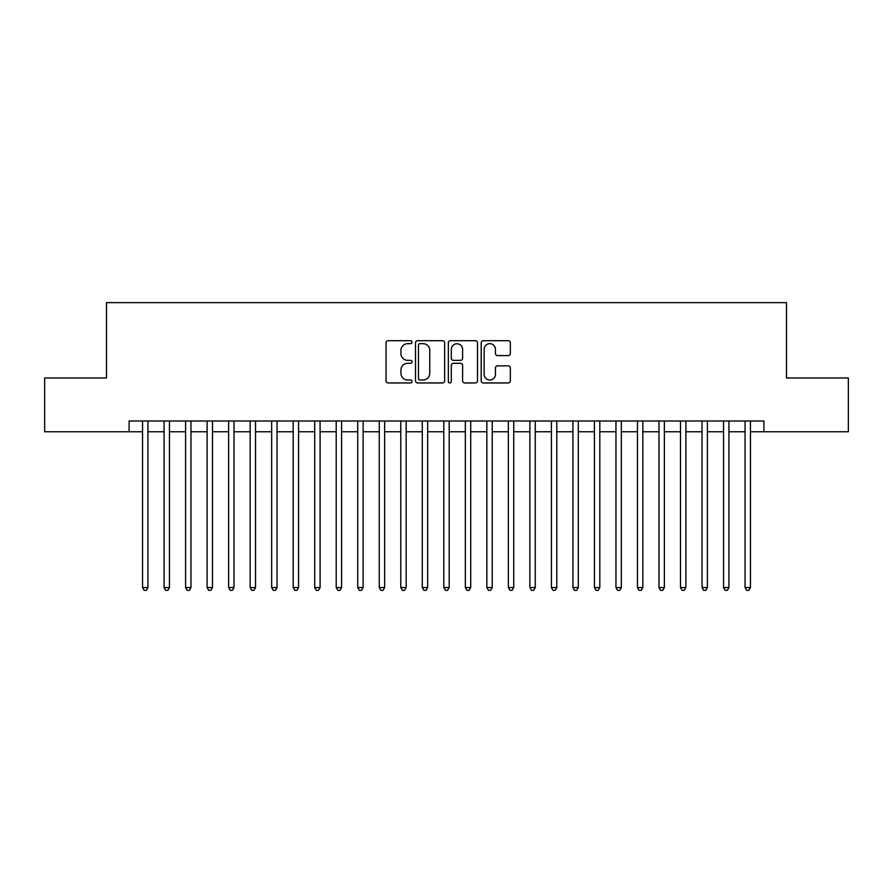 <?xml version="1.0" encoding="UTF-8"?>
<svg xmlns="http://www.w3.org/2000/svg" width="893" height="893" viewBox="0 0 893 893"><rect width="100%" height="100%" fill="white"/><g stroke="black" fill="none" stroke-linecap="round" stroke-linejoin="round"><path stroke-width="1.34" d="M412.075 342.186A1.473 1.473 0 0 0 410.59 340.702L388.154 340.702A2.11 2.11 0 0 0 386.044 342.812L386.044 380.831A2.11 2.11 0 0 0 388.154 382.952L410.59 382.952A1.473 1.473 0 0 0 412.075 381.467A1.473 1.473 0 0 0 410.59 379.994L407.688 379.994A6.753 6.753 0 0 1 400.935 373.229L400.935 370.059A6.753 6.753 0 0 1 407.688 363.306L410.59 363.306A1.473 1.473 0 0 0 412.075 361.821A1.473 1.473 0 0 0 410.59 360.348L407.688 360.348A6.753 6.753 0 0 1 400.935 353.595L400.935 350.424A6.753 6.753 0 0 1 407.688 343.66L410.59 343.66A1.473 1.473 0 0 0 412.075 342.186M508.229 355.593A2.11 2.11 0 0 0 510.338 353.483L510.338 342.812A2.11 2.11 0 0 0 508.229 340.702L483.303 340.702A2.11 2.11 0 0 0 481.193 342.812L481.193 380.831A2.11 2.11 0 0 0 483.303 382.952L508.229 382.952A2.11 2.11 0 0 0 510.338 380.831L510.338 367.949A2.11 2.11 0 0 0 508.229 365.84L497.557 365.84A2.11 2.11 0 0 0 495.448 367.949L495.448 374.346A5.648 5.648 0 0 1 489.799 379.994A5.648 5.648 0 0 1 484.151 374.346L484.151 349.308A5.648 5.648 0 0 1 489.799 343.66A5.648 5.648 0 0 1 495.448 349.308L495.448 353.483A2.11 2.11 0 0 0 497.557 355.593L508.229 355.593M129.105 431.765L44.65 431.765L44.65 377.962L106.513 377.962L106.513 302.649L786.487 302.649L786.487 377.962L848.35 377.962L848.35 431.765L763.895 431.765L763.895 421.005L129.105 421.005L129.105 431.765L142.556 431.765M444.647 342.812A2.11 2.11 0 0 0 442.537 340.702L417.611 340.702A2.11 2.11 0 0 0 415.502 342.812L415.502 380.831A2.11 2.11 0 0 0 417.611 382.952L442.537 382.952A2.11 2.11 0 0 0 444.647 380.831L444.647 342.812M450.463 340.702L475.389 340.702A2.11 2.11 0 0 1 477.498 342.812L477.498 380.831A2.11 2.11 0 0 1 475.389 382.952L464.717 382.952A2.11 2.11 0 0 1 462.607 380.831L462.607 365.416A2.11 2.11 0 0 0 460.498 363.306L453.421 363.306A2.11 2.11 0 0 0 451.3 365.416L451.3 381.467A1.473 1.473 0 0 1 449.826 382.952A1.473 1.473 0 0 1 448.353 381.467L448.353 342.812A2.11 2.11 0 0 1 450.463 340.702M147.937 431.765L164.078 431.765M169.458 431.765L185.599 431.765M190.968 431.765L207.109 431.765M212.489 431.765L228.63 431.765M234.011 431.765L250.152 431.765M255.532 431.765L271.662 431.765M277.042 431.765L293.183 431.765M298.563 431.765L314.704 431.765M320.085 431.765L336.214 431.765M341.595 431.765L357.736 431.765M363.116 431.765L379.257 431.765M384.637 431.765L400.778 431.765M406.159 431.765L422.289 431.765M427.669 431.765L443.81 431.765M449.19 431.765L465.331 431.765M470.711 431.765L486.841 431.765M492.222 431.765L508.363 431.765M513.743 431.765L529.884 431.765M535.264 431.765L551.405 431.765M556.785 431.765L572.915 431.765M578.296 431.765L594.437 431.765M599.817 431.765L615.958 431.765M621.338 431.765L637.468 431.765M642.848 431.765L658.989 431.765M664.37 431.765L680.511 431.765M685.891 431.765L702.032 431.765M707.401 431.765L723.542 431.765M728.922 431.765L745.063 431.765M750.444 431.765L763.895 431.765M419.944 343.66A1.473 1.473 0 0 0 418.46 345.144L418.46 378.509A1.473 1.473 0 0 0 419.944 379.994L423.003 379.994A6.753 6.753 0 0 0 429.756 373.229L429.756 350.424A6.753 6.753 0 0 0 423.003 343.66L419.944 343.66M462.607 349.42A5.648 5.648 0 0 0 456.959 343.772A5.648 5.648 0 0 0 451.3 349.42L451.3 358.238A2.11 2.11 0 0 0 453.421 360.348L460.498 360.348A2.11 2.11 0 0 0 462.607 358.238L462.607 349.42M147.937 421.005L147.937 587.549L142.556 587.549L142.556 421.005M147.937 587.549L146.318 590.351L144.175 590.351L142.556 587.549M169.458 421.005L169.458 587.549L164.078 587.549L164.078 421.005M169.458 587.549L167.839 590.351L165.685 590.351L164.078 587.549M190.968 421.005L190.968 587.549L185.599 587.549L185.599 421.005M190.968 587.549L189.361 590.351L187.206 590.351L185.599 587.549M212.489 421.005L212.489 587.549L207.109 587.549L207.109 421.005M212.489 587.549L210.882 590.351L208.728 590.351L207.109 587.549M234.011 421.005L234.011 587.549L228.63 587.549L228.63 421.005M234.011 587.549L232.392 590.351L230.249 590.351L228.63 587.549M255.532 421.005L255.532 587.549L250.152 587.549L250.152 421.005M255.532 587.549L253.913 590.351L251.759 590.351L250.152 587.549M277.042 421.005L277.042 587.549L271.662 587.549L271.662 421.005M277.042 587.549L275.435 590.351L273.28 590.351L271.662 587.549M298.563 421.005L298.563 587.549L293.183 587.549L293.183 421.005M298.563 587.549L296.945 590.351L294.802 590.351L293.183 587.549M320.085 421.005L320.085 587.549L314.704 587.549L314.704 421.005M320.085 587.549L318.466 590.351L316.312 590.351L314.704 587.549M341.595 421.005L341.595 587.549L336.214 587.549L336.214 421.005M341.595 587.549L339.987 590.351L337.833 590.351L336.214 587.549M363.116 421.005L363.116 587.549L357.736 587.549L357.736 421.005M363.116 587.549L361.509 590.351L359.354 590.351L357.736 587.549M384.637 421.005L384.637 587.549L379.257 587.549L379.257 421.005M384.637 587.549L383.019 590.351L380.864 590.351L379.257 587.549M406.159 421.005L406.159 587.549L400.778 587.549L400.778 421.005M406.159 587.549L404.54 590.351L402.386 590.351L400.778 587.549M427.669 421.005L427.669 587.549L422.289 587.549L422.289 421.005M427.669 587.549L426.061 590.351L423.907 590.351L422.289 587.549M449.19 421.005L449.19 587.549L443.81 587.549L443.81 421.005M449.19 587.549L447.572 590.351L445.428 590.351L443.81 587.549M470.711 421.005L470.711 587.549L465.331 587.549L465.331 421.005M470.711 587.549L469.093 590.351L466.939 590.351L465.331 587.549M492.222 421.005L492.222 587.549L486.841 587.549L486.841 421.005M492.222 587.549L490.614 590.351L488.46 590.351L486.841 587.549M513.743 421.005L513.743 587.549L508.363 587.549L508.363 421.005M513.743 587.549L512.135 590.351L509.981 590.351L508.363 587.549M535.264 421.005L535.264 587.549L529.884 587.549L529.884 421.005M535.264 587.549L533.646 590.351L531.491 590.351L529.884 587.549M556.785 421.005L556.785 587.549L551.405 587.549L551.405 421.005M556.785 587.549L555.167 590.351L553.013 590.351L551.405 587.549M578.296 421.005L578.296 587.549L572.915 587.549L572.915 421.005M578.296 587.549L576.688 590.351L574.534 590.351L572.915 587.549M599.817 421.005L599.817 587.549L594.437 587.549L594.437 421.005M599.817 587.549L598.198 590.351L596.055 590.351L594.437 587.549M621.338 421.005L621.338 587.549L615.958 587.549L615.958 421.005M621.338 587.549L619.72 590.351L617.565 590.351L615.958 587.549M642.848 421.005L642.848 587.549L637.468 587.549L637.468 421.005M642.848 587.549L641.241 590.351L639.087 590.351L637.468 587.549M664.37 421.005L664.37 587.549L658.989 587.549L658.989 421.005M664.37 587.549L662.751 590.351L660.608 590.351L658.989 587.549M685.891 421.005L685.891 587.549L680.511 587.549L680.511 421.005M685.891 587.549L684.272 590.351L682.118 590.351L680.511 587.549M707.401 421.005L707.401 587.549L702.032 587.549L702.032 421.005M707.401 587.549L705.794 590.351L703.639 590.351L702.032 587.549M728.922 421.005L728.922 587.549L723.542 587.549L723.542 421.005M728.922 587.549L727.315 590.351L725.161 590.351L723.542 587.549M750.444 421.005L750.444 587.549L745.063 587.549L745.063 421.005M750.444 587.549L748.825 590.351L746.682 590.351L745.063 587.549"/></g></svg>
